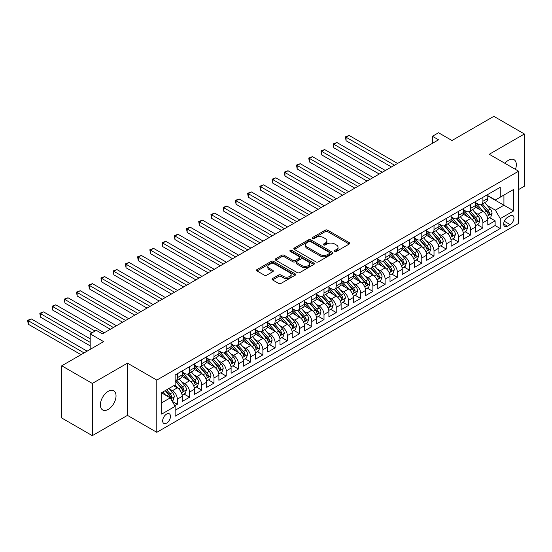 <?xml version="1.0" encoding="UTF-8"?>
<svg xmlns="http://www.w3.org/2000/svg" width="552" height="552" viewBox="0 0 552 552"><rect width="100%" height="100%" fill="white"/><g stroke="black" fill="none" stroke-linecap="round" stroke-linejoin="round"><path stroke-width="0.83" d="M334.795 251.395A1.187 0.683 0 0 0 336.478 251.395L349.223 244.032A1.697 0.98 0 0 0 349.72 243.342A1.697 0.98 0 0 0 349.223 242.645L327.626 230.177A1.697 0.98 0 0 0 325.225 230.177L312.48 237.539A1.187 0.683 0 0 0 312.135 238.022A1.187 0.683 0 0 0 312.48 238.505A1.187 0.683 0 0 0 314.157 238.505L315.813 237.553A5.43 3.133 0 0 1 323.486 237.553L325.287 238.595A5.43 3.133 0 0 1 326.881 240.81A5.43 3.133 0 0 1 325.287 243.025L323.638 243.977A1.187 0.683 0 0 0 323.293 244.467A1.187 0.683 0 0 0 323.638 244.95A1.187 0.683 0 0 0 325.321 244.95L326.97 243.998A5.43 3.133 0 0 1 334.643 243.998L336.444 245.04A5.43 3.133 0 0 1 338.038 247.255A5.43 3.133 0 0 1 336.444 249.469L334.795 250.422A1.187 0.683 0 0 0 334.45 250.905A1.187 0.683 0 0 0 334.795 251.395L334.795 250.422M108.213 409.411A11.061 6.389 120 0 0 115.437 399.662A11.061 6.389 120 0 0 113.74 390.795A11.061 6.389 120 0 0 108.213 391.34A11.061 6.389 120 0 0 100.981 401.09A11.061 6.389 120 0 0 102.679 409.957A11.061 6.389 120 0 0 108.213 409.411M515.458 169.395A11.061 6.389 120 0 0 514.043 159.687A11.061 6.389 120 0 0 508.509 160.232A11.061 6.389 120 0 0 504.921 163.309M166.573 423.136A5.534 3.195 120 0 0 170.189 418.264A5.534 3.195 120 0 0 169.34 413.827A5.534 3.195 120 0 0 166.573 414.103A5.534 3.195 120 0 0 162.964 418.975A5.534 3.195 120 0 0 163.806 423.412A5.534 3.195 120 0 0 166.573 423.136M272.557 278.525A1.697 0.98 0 0 0 272.06 279.222A1.697 0.98 0 0 0 272.557 279.912L278.615 283.411A1.697 0.98 0 0 0 281.016 283.411L295.175 275.234A1.697 0.98 0 0 0 295.672 274.544A1.697 0.98 0 0 0 295.175 273.854L273.578 261.386A1.697 0.98 0 0 0 271.177 261.386L257.018 269.555A1.697 0.98 0 0 0 256.521 270.252A1.697 0.98 0 0 0 257.018 270.942L264.339 275.165A1.697 0.98 0 0 0 266.74 275.165L272.798 271.667A1.697 0.98 0 0 0 273.295 270.977A1.697 0.98 0 0 0 272.798 270.287L269.169 268.189A4.54 2.622 0 0 1 267.837 266.333A4.54 2.622 0 0 1 270.639 263.918A4.54 2.622 0 0 1 275.586 264.484L289.807 272.695A4.54 2.622 0 0 1 291.132 274.544A4.54 2.622 0 0 1 288.33 276.966A4.54 2.622 0 0 1 283.383 276.4L281.016 275.027A1.697 0.98 0 0 0 278.615 275.027L272.557 278.525L272.557 279.912M518.597 189.557L524.4 186.203L524.4 133.984L493.84 116.341L451.978 140.512L438.536 132.749L432.423 136.275L438.536 139.801L102.403 333.863L96.29 330.337L90.183 333.863L90.183 349.388M92.322 383.44L92.322 435.659L127.464 415.373L127.464 363.154L92.322 383.44L61.762 365.797L103.624 341.626L90.183 333.863M127.464 363.154L156.796 380.087L518.597 171.203L518.597 223.429L156.796 432.313L156.796 380.087M524.4 133.984L489.258 154.27L518.597 171.203M315.93 261.869A1.697 0.98 0 0 0 318.332 261.869L332.483 253.692A1.697 0.98 0 0 0 332.98 253.002A1.697 0.98 0 0 0 332.483 252.312L310.893 239.844A1.697 0.98 0 0 0 308.492 239.844L294.333 248.014A1.697 0.98 0 0 0 293.837 248.71A1.697 0.98 0 0 0 294.333 249.4L315.93 261.869M290.669 251.65A1.187 0.683 0 0 1 291.877 251.815L291.877 250.408L313.833 263.083A1.697 0.98 0 0 1 314.329 263.773A1.697 0.98 0 0 1 313.833 264.463L299.674 272.64A1.697 0.98 0 0 1 297.273 272.64L275.676 260.171L275.676 258.784A1.697 0.98 0 0 0 275.179 259.481A1.697 0.98 0 0 0 275.676 260.171M275.676 258.784L281.734 255.286A1.697 0.98 0 0 1 284.135 255.286L292.891 260.344A1.697 0.98 0 0 0 295.292 260.344L299.315 258.025A1.697 0.98 0 0 0 299.812 257.329A1.697 0.98 0 0 0 299.315 256.639L290.193 251.374A1.187 0.683 0 0 1 289.848 250.891A1.187 0.683 0 0 1 290.58 250.256A1.187 0.683 0 0 1 291.877 250.408M92.322 435.659L61.762 418.016L61.762 365.797M174.798 405.754L177.33 404.292L172.258 401.366M169.374 388.905L172.445 390.671A6.914 3.995 60 0 1 177.33 399.144L182.222 396.322L182.222 401.47L189.557 397.24L183.995 394.024M181.594 381.846L184.665 383.619A6.914 3.995 60 0 1 189.557 392.086L194.442 389.263L194.442 394.411L201.777 390.181L196.215 386.966M193.821 374.787L196.885 376.561A6.914 3.995 60 0 1 201.777 385.027L206.669 382.205L206.669 387.359L213.997 383.122L208.435 379.914M206.041 367.729L209.111 369.502A6.914 3.995 60 0 1 213.997 377.968L218.889 375.146L218.889 380.3L226.223 376.064L220.662 372.855M218.261 360.677L221.331 362.443A6.914 3.995 60 0 1 226.223 370.916L231.109 368.094L231.109 373.242L238.443 369.012L232.882 365.797M230.488 353.618L233.558 355.391A6.914 3.995 60 0 1 238.443 363.858L243.335 361.036L243.335 366.19L250.67 361.953L245.109 358.745M242.707 346.559L245.778 348.333A6.914 3.995 60 0 1 250.67 356.799L255.555 353.977L255.555 359.131L262.89 354.895L257.329 351.686M254.934 339.501L258.005 341.274A6.914 3.995 60 0 1 262.89 349.747L267.782 346.918L267.782 352.072L275.117 347.836L269.555 344.627M267.154 332.449L270.225 334.222A6.914 3.995 60 0 1 275.117 342.688L280.002 339.866L280.002 345.014L287.337 340.784L281.775 337.569M279.381 325.39L282.445 327.163A6.914 3.995 60 0 1 287.337 335.63L292.229 332.808L292.229 337.962L299.557 333.725L293.995 330.517M291.601 318.332L294.671 320.105A6.914 3.995 60 0 1 299.557 328.571L304.449 325.749L304.449 330.903L311.783 326.667L306.222 323.458M303.828 311.28L306.891 313.046A6.914 3.995 60 0 1 311.783 321.519L316.669 318.697L316.669 323.845L324.003 319.608L318.442 316.399M316.048 304.221L319.118 305.994A6.914 3.995 60 0 1 324.003 314.461L328.895 311.638L328.895 316.786L336.23 312.556L330.669 309.341M328.267 297.162L331.338 298.936A6.914 3.995 60 0 1 336.23 307.402L341.115 304.58L341.115 309.734L348.45 305.498L342.889 302.289M340.494 290.104L343.565 291.877A6.914 3.995 60 0 1 348.45 300.343L353.342 297.521L353.342 302.675L360.677 298.439L355.115 295.23M352.714 283.052L355.785 284.818A6.914 3.995 60 0 1 360.677 293.291L365.562 290.469L365.562 295.617L372.897 291.387L367.335 288.172M364.941 275.993L368.005 277.766A6.914 3.995 60 0 1 372.897 286.233L377.789 283.411L377.789 288.558L385.117 284.328L379.555 281.12M377.161 268.934L380.231 270.708A6.914 3.995 60 0 1 385.117 279.174L390.009 276.352L390.009 281.506L397.343 277.27L391.782 274.061M389.388 261.876L392.451 263.649A6.914 3.995 60 0 1 397.343 272.122L402.236 269.293L402.236 274.447L409.563 270.211L404.002 267.002M401.608 254.824L404.678 256.597A6.914 3.995 60 0 1 409.563 265.063L414.455 262.241L414.455 267.389L421.79 263.159L416.229 259.944M413.827 247.765L416.898 249.538A6.914 3.995 60 0 1 421.79 258.005L426.675 255.183L426.675 260.337L434.01 256.1L428.449 252.892M426.054 240.707L429.125 242.48A6.914 3.995 60 0 1 434.01 250.946L438.902 248.124L438.902 253.278L446.237 249.042L440.675 245.833M438.274 233.655L441.345 235.421A6.914 3.995 60 0 1 446.237 243.894L451.122 241.072L451.122 246.22L458.457 241.983L452.895 238.774M450.501 226.596L453.571 228.369A6.914 3.995 60 0 1 458.457 236.836L463.349 234.013L463.349 239.161L470.683 234.931L465.122 231.716M462.721 219.537L465.791 221.311A6.914 3.995 60 0 1 470.683 229.777L475.569 226.955L475.569 232.109L482.903 227.872L482.903 222.718A6.914 3.995 -120 0 0 478.011 214.252L474.948 212.479M477.342 224.664L482.903 227.872M182.222 396.322A6.914 3.995 -120 0 0 177.33 387.849L173.666 385.731M194.442 389.263A6.914 3.995 -120 0 0 189.557 380.797L181.994 376.429M206.669 382.205A6.914 3.995 -120 0 0 201.777 373.738L194.214 369.371M218.889 375.146A6.914 3.995 -120 0 0 213.997 366.68L206.441 362.319M231.109 368.094A6.914 3.995 -120 0 0 226.223 359.621L218.661 355.26M243.335 361.036A6.914 3.995 -120 0 0 238.443 352.569L230.888 348.202M255.555 353.977A6.914 3.995 -120 0 0 250.67 345.511L243.108 341.143M267.782 346.918A6.914 3.995 -120 0 0 262.89 338.452L255.334 334.091M280.002 339.866A6.914 3.995 -120 0 0 275.117 331.393L267.554 327.032M292.229 332.808A6.914 3.995 -120 0 0 287.337 324.341L279.774 319.974M304.449 325.749A6.914 3.995 -120 0 0 299.557 317.283L292.001 312.915M316.669 318.697A6.914 3.995 -120 0 0 311.783 310.224L304.221 305.863M328.895 311.638A6.914 3.995 -120 0 0 324.003 303.172L316.448 298.804M341.115 304.58A6.914 3.995 -120 0 0 336.23 296.113L328.668 291.746M353.342 297.521A6.914 3.995 -120 0 0 348.45 289.055L340.894 284.694M365.562 290.469A6.914 3.995 -120 0 0 360.677 281.996L353.114 277.635M377.789 283.411A6.914 3.995 -120 0 0 372.897 274.944L365.341 270.577M390.009 276.352A6.914 3.995 -120 0 0 385.117 267.886L377.561 263.518M402.236 269.293A6.914 3.995 -120 0 0 397.343 260.827L389.781 256.466M414.455 262.241A6.914 3.995 -120 0 0 409.563 253.768L402.008 249.407M426.675 255.183A6.914 3.995 -120 0 0 421.79 246.716L414.228 242.349M438.902 248.124A6.914 3.995 -120 0 0 434.01 239.658L426.454 235.29M451.122 241.072A6.914 3.995 -120 0 0 446.237 232.599L438.674 228.238M463.349 234.013A6.914 3.995 -120 0 0 458.457 225.54L450.901 221.179M475.569 226.955A6.914 3.995 -120 0 0 470.683 218.488L463.121 214.121M510.158 215.873L507.474 217.426A5.361 3.091 120 0 0 503.969 222.152A5.361 3.091 120 0 0 504.79 226.444A5.361 3.091 120 0 0 507.474 226.182L510.158 224.629A5.361 3.091 120 0 0 513.664 219.903A5.361 3.091 120 0 0 512.842 215.611A5.361 3.091 120 0 0 510.158 215.873M161.688 402.808L170.244 397.875L175.129 406.341L175.129 416.222L500.257 228.507L500.257 218.626L495.372 210.16L487.168 205.427M175.129 406.341L161.688 414.103L161.688 392.651L175.129 384.889L175.129 375.008L500.257 187.294L500.257 197.174L513.705 189.412L513.705 210.864L500.257 218.626M182.222 372.041L184.665 373.456A6.914 3.995 60 0 0 188.122 373.801L193.014 370.972A6.914 3.995 -120 0 0 194.442 367.811L194.442 363.858M194.442 364.989L196.885 366.397A6.914 3.995 60 0 0 200.341 366.742L205.234 363.92A6.914 3.995 -120 0 0 206.669 360.753L206.669 356.799M206.669 357.931L209.111 359.338A6.914 3.995 60 0 0 212.568 359.683L217.453 356.861A6.914 3.995 -120 0 0 218.889 353.694L218.889 349.74M218.889 350.872L221.331 352.286A6.914 3.995 60 0 0 224.788 352.624L229.68 349.802A6.914 3.995 -120 0 0 231.109 346.635L231.109 342.688M231.109 343.813L233.558 345.228A6.914 3.995 60 0 0 237.015 345.573L241.9 342.744A6.914 3.995 -120 0 0 243.335 339.583L243.335 335.63M243.335 336.761L245.778 338.169A6.914 3.995 60 0 0 249.235 338.514L254.127 335.692A6.914 3.995 -120 0 0 255.555 332.525L255.555 328.571M255.555 329.703L258.005 331.117A6.914 3.995 60 0 0 261.462 331.455L266.347 328.633A6.914 3.995 -120 0 0 267.782 325.466L267.782 321.519M267.782 322.644L270.225 324.058A6.914 3.995 60 0 0 273.682 324.397L278.574 321.575A6.914 3.995 -120 0 0 280.002 318.414L280.002 314.461M280.002 315.585L282.445 317A6.914 3.995 60 0 0 285.901 317.345L290.794 314.523A6.914 3.995 -120 0 0 292.229 311.356L292.229 307.402M292.229 308.533L294.671 309.941A6.914 3.995 60 0 0 298.128 310.286L303.013 307.464A6.914 3.995 -120 0 0 304.449 304.297L304.449 300.343M304.449 301.475L306.891 302.889A6.914 3.995 60 0 0 310.348 303.227L315.24 300.405A6.914 3.995 -120 0 0 316.669 297.238L316.669 293.291M316.669 294.416L319.118 295.831A6.914 3.995 60 0 0 322.575 296.169L327.46 293.347A6.914 3.995 -120 0 0 328.895 290.186L328.895 286.233M328.895 287.364L331.338 288.772A6.914 3.995 60 0 0 334.795 289.117L339.687 286.295A6.914 3.995 -120 0 0 341.115 283.128L341.115 279.174M341.115 280.306L343.565 281.713A6.914 3.995 60 0 0 347.022 282.058L351.907 279.236A6.914 3.995 -120 0 0 353.342 276.069L353.342 272.115M353.342 273.247L355.785 274.661A6.914 3.995 60 0 0 359.242 275L364.134 272.177A6.914 3.995 -120 0 0 365.562 269.01L365.562 265.063M365.562 266.188L368.005 267.603A6.914 3.995 60 0 0 371.468 267.948L376.354 265.119A6.914 3.995 -120 0 0 377.789 261.958L377.789 258.005M377.789 259.136L380.231 260.544A6.914 3.995 60 0 0 383.688 260.889L388.58 258.067A6.914 3.995 -120 0 0 390.009 254.9L390.009 250.946M390.009 252.078L392.451 253.485A6.914 3.995 60 0 0 395.908 253.83L400.8 251.008A6.914 3.995 -120 0 0 402.236 247.841L402.236 243.894M402.236 245.019L404.678 246.433A6.914 3.995 60 0 0 408.135 246.772L413.02 243.95A6.914 3.995 -120 0 0 414.455 240.789L414.455 236.836M414.455 237.96L416.898 239.375A6.914 3.995 60 0 0 420.355 239.72L425.247 236.898A6.914 3.995 -120 0 0 426.675 233.731L426.675 229.777M426.675 230.908L429.125 232.316A6.914 3.995 60 0 0 432.582 232.661L437.467 229.839A6.914 3.995 -120 0 0 438.902 226.672L438.902 222.718M438.902 223.85L441.345 225.264A6.914 3.995 60 0 0 444.802 225.602L449.694 222.78A6.914 3.995 -120 0 0 451.122 219.613L451.122 215.666M451.122 216.791L453.571 218.206A6.914 3.995 60 0 0 457.028 218.544L461.914 215.722A6.914 3.995 -120 0 0 463.349 212.561L463.349 208.608M463.349 209.739L465.791 211.147A6.914 3.995 60 0 0 469.248 211.492L474.14 208.67A6.914 3.995 -120 0 0 475.569 205.503L475.569 201.549M175.129 410.295L495.123 225.547L495.123 220.814L487.796 225.05L487.796 219.896A6.914 3.995 -120 0 0 482.903 211.43L475.341 207.069M475.569 202.681L478.011 204.088A6.914 3.995 -120 0 0 481.468 204.433A6.914 3.995 -120 0 0 482.903 201.266L482.903 197.319M481.468 204.433L486.36 201.611A6.914 3.995 -120 0 0 487.796 198.444L487.796 194.49M177.33 373.738L177.33 377.692A6.914 3.995 60 0 1 175.902 380.852A6.914 3.995 60 0 1 175.129 381.135M175.902 380.852L180.787 378.03A6.914 3.995 -120 0 0 182.222 374.863L182.222 370.916M189.557 366.68L189.557 370.633A6.914 3.995 60 0 1 188.122 373.801M201.777 359.621L201.777 363.575A6.914 3.995 60 0 1 200.341 366.742M213.997 352.569L213.997 356.516A6.914 3.995 60 0 1 212.568 359.683M226.223 345.511L226.223 349.464A6.914 3.995 60 0 1 224.788 352.624M238.443 338.452L238.443 342.406A6.914 3.995 60 0 1 237.015 345.573M250.67 331.393L250.67 335.347A6.914 3.995 60 0 1 249.235 338.514M262.89 324.341L262.89 328.288A6.914 3.995 60 0 1 261.462 331.455M275.117 317.283L275.117 321.236A6.914 3.995 60 0 1 273.682 324.397M287.337 310.224L287.337 314.178A6.914 3.995 60 0 1 285.901 317.345M299.557 303.165L299.557 307.119A6.914 3.995 60 0 1 298.128 310.286M311.783 296.113L311.783 300.06A6.914 3.995 60 0 1 310.348 303.227M324.003 289.055L324.003 293.008A6.914 3.995 60 0 1 322.575 296.169M336.23 281.996L336.23 285.95A6.914 3.995 60 0 1 334.795 289.117M348.45 274.944L348.45 278.891A6.914 3.995 60 0 1 347.022 282.058M360.677 267.886L360.677 271.839A6.914 3.995 60 0 1 359.242 275M372.897 260.827L372.897 264.781A6.914 3.995 60 0 1 371.468 267.948M385.117 253.768L385.117 257.722A6.914 3.995 60 0 1 383.688 260.889M397.343 246.716L397.343 250.663A6.914 3.995 60 0 1 395.908 253.83M409.563 239.658L409.563 243.611A6.914 3.995 60 0 1 408.135 246.772M421.79 232.599L421.79 236.553A6.914 3.995 60 0 1 420.355 239.72M434.01 225.54L434.01 229.494A6.914 3.995 60 0 1 432.582 232.661M446.237 218.488L446.237 222.435A6.914 3.995 60 0 1 444.802 225.602M458.457 211.43L458.457 215.383A6.914 3.995 60 0 1 457.028 218.544M470.683 204.371L470.683 208.325A6.914 3.995 60 0 1 469.248 211.492M470.683 229.777L470.683 234.931M458.457 236.836L458.457 241.983M446.237 243.894L446.237 249.042M434.01 250.946L434.01 256.1M421.79 258.005L421.79 263.159M409.563 265.063L409.563 270.211M397.343 272.122L397.343 277.27M385.117 279.174L385.117 284.328M372.897 286.233L372.897 291.387M360.677 293.291L360.677 298.439M348.45 300.343L348.45 305.498M336.23 307.402L336.23 312.556M324.003 314.461L324.003 319.608M311.783 321.519L311.783 326.667M299.557 328.571L299.557 333.725M287.337 335.63L287.337 340.784M275.117 342.688L275.117 347.836M262.89 349.747L262.89 354.895M250.67 356.799L250.67 361.953M238.443 363.858L238.443 369.012M226.223 370.916L226.223 376.064M213.997 377.968L213.997 383.122M201.777 385.027L201.777 390.181M189.557 392.086L189.557 397.24M177.33 399.144L177.33 404.292M170.244 397.875L161.688 392.934M495.372 210.16L503.928 205.22L503.928 195.056L513.705 189.412M487.796 195.905L513.705 210.864M487.796 195.622L495.372 199.996L500.257 197.174M127.464 415.373L156.796 432.313M432.423 136.275L432.423 143.334M489.562 217.605L495.123 220.814M495.123 225.547L500.257 228.507M335.271 251.56L336.444 250.884A5.43 3.133 0 0 0 338.038 248.662L338.038 247.255M326.881 240.81L326.881 242.224A5.43 3.133 0 0 1 325.287 244.439L324.114 245.116M349.202 244.046L327.626 231.592A1.697 0.98 0 0 0 325.225 231.592L312.956 238.678M332.463 253.706L310.893 241.252A1.697 0.98 0 0 0 308.492 241.252L294.354 249.414M329.489 253.485A1.187 0.683 0 0 0 329.834 253.002A1.187 0.683 0 0 0 329.489 252.519L310.528 241.576A1.187 0.683 0 0 0 308.851 241.576L307.112 242.576A5.43 3.133 0 0 0 305.518 244.791A5.43 3.133 0 0 0 307.112 247.013L320.07 254.493A5.43 3.133 0 0 0 327.75 254.493L329.489 253.485L329.489 254.9A1.187 0.683 0 0 0 329.834 254.417L329.834 253.002M305.518 244.791L305.518 246.206A5.43 3.133 0 0 0 307.112 248.421L307.112 247.013M329.489 254.9L327.75 255.9A5.43 3.133 0 0 1 320.07 255.9L307.112 248.421M275.703 260.185L281.734 256.701L281.734 255.286M299.812 257.329L299.812 258.743A1.697 0.98 0 0 1 299.315 259.433L295.292 261.758A1.697 0.98 0 0 1 292.891 261.758L284.135 256.701A1.697 0.98 0 0 0 281.734 256.701M291.877 251.815L313.805 264.477M301.985 265.595A4.54 2.622 0 0 0 306.926 266.161A4.54 2.622 0 0 0 309.727 263.739A4.54 2.622 0 0 0 308.402 261.883L303.393 258.991A1.697 0.98 0 0 0 300.992 258.991L296.976 261.317A1.697 0.98 0 0 0 296.479 262.007A1.697 0.98 0 0 0 296.976 262.697L301.985 265.595L301.985 267.002A4.54 2.622 0 0 0 306.926 267.568A4.54 2.622 0 0 0 309.727 265.153L309.727 263.739M296.479 262.007L296.479 263.421A1.697 0.98 0 0 0 296.976 264.111L296.976 262.697M301.985 267.002L296.976 264.111M291.132 274.544L291.132 275.959A4.54 2.622 0 0 1 288.33 278.374A4.54 2.622 0 0 1 283.383 277.808L281.016 276.442A1.697 0.98 0 0 0 278.615 276.442L272.578 279.926M267.837 266.333L267.837 267.748A4.54 2.622 0 0 0 269.169 269.604L269.169 268.189M272.778 271.681L269.169 269.604M295.154 275.248L273.578 262.793A1.697 0.98 0 0 0 271.177 262.793L257.046 270.956M487.692 218.689L490.845 216.867L492.067 213.334A4.582 2.643 -120 0 0 490.286 209.035L484.704 202.57M483.58 211.878L476.962 204.205A13.22 7.631 -120 0 0 475.569 202.756M479.95 209.725L476.245 205.434A10.978 6.334 -120 0 0 475.569 204.695M397.585 163.44L349.126 135.461L346.07 137.227L346.07 140.753L391.478 166.973M480.847 204.682L486.498 211.223A4.582 2.643 60 0 1 488.134 214.376C488.817 215.301 489.307 215.018 489.596 213.527A4.582 2.643 -120 0 0 487.961 210.374L482.379 203.909M481.178 204.578L487.25 211.602A2.332 1.345 60 0 1 487.837 212.513L489.596 213.527M488.134 214.376L488.465 214.921M346.07 140.753L345.393 136.841L394.528 165.207M345.393 136.841L349.126 135.461M475.465 225.747L478.625 223.919L479.847 220.393A4.582 2.643 -120 0 0 478.066 216.094L472.477 209.622M471.36 218.937L464.736 211.264A13.22 7.631 -120 0 0 463.349 209.815M467.73 216.784L464.025 212.492A10.978 6.334 -120 0 0 463.349 211.754M385.365 170.499L336.899 142.519L333.843 144.286L333.843 147.812L379.252 174.032M468.627 211.74L474.272 218.281A4.582 2.643 60 0 1 475.907 221.435C476.597 222.352 477.087 222.07 477.376 220.586A4.582 2.643 -120 0 0 475.741 217.433L470.159 210.967M468.958 211.63L475.031 218.661A2.332 1.345 60 0 1 475.617 219.572L477.376 220.586M475.907 221.435L476.238 221.98M333.843 147.812L333.173 143.899L382.308 172.265M333.173 143.899L336.899 142.519M463.245 232.799L466.406 230.977L467.627 227.452A4.582 2.643 -120 0 0 465.84 223.146L460.258 216.681M459.14 225.989L452.516 218.323A13.22 7.631 -120 0 0 451.122 216.867M455.503 223.836L451.798 219.551A10.978 6.334 -120 0 0 451.122 218.813M373.138 177.558L324.679 149.578L321.623 151.345L321.623 154.87L367.032 181.084M456.401 218.792L462.052 225.333A4.582 2.643 60 0 1 463.687 228.493C464.37 229.411 464.86 229.128 465.15 227.645A4.582 2.643 -120 0 0 463.521 224.492L457.932 218.026M456.732 218.689L462.804 225.713A2.332 1.345 60 0 1 463.39 226.63L465.15 227.645M463.687 228.493L464.018 229.032M321.623 154.87L320.947 150.951L370.088 179.324M320.947 150.951L324.679 149.578M451.018 239.858L454.179 238.036L455.4 234.503A4.582 2.643 -120 0 0 453.62 230.205L448.031 223.739M446.913 233.047L440.289 225.382A13.22 7.631 -120 0 0 438.902 223.926M443.284 230.895L439.578 226.61A10.978 6.334 -120 0 0 438.902 225.871M360.918 184.616L312.453 156.637L309.396 158.396L309.396 161.929L354.805 188.142M444.181 225.851L449.832 232.392A4.582 2.643 60 0 1 451.46 235.545C452.15 236.47 452.64 236.187 452.93 234.703A4.582 2.643 -120 0 0 451.294 231.543L445.712 225.078M444.512 225.747L450.584 232.772A2.332 1.345 60 0 1 451.17 233.682L452.93 234.703M451.46 235.545L451.791 236.09M309.396 161.929L308.727 158.01L357.862 186.376M308.727 158.01L312.453 156.637M438.799 246.916L441.959 245.088L443.18 241.562A4.582 2.643 -120 0 0 441.393 237.263L435.811 230.798M434.693 240.106L428.069 232.433A13.22 7.631 -120 0 0 426.675 230.984M431.057 237.953L427.351 233.662A10.978 6.334 -120 0 0 426.675 232.923M348.698 191.668L300.233 163.689L297.176 165.455L297.176 168.981L342.585 195.201M431.954 232.909L437.605 239.451A4.582 2.643 60 0 1 439.24 242.604C439.93 243.529 440.413 243.246 440.703 241.755A4.582 2.643 -120 0 0 439.075 238.602L433.486 232.137M432.292 232.799L438.357 239.83A2.332 1.345 60 0 1 438.943 240.741L440.703 241.755M439.24 242.604L439.571 243.149M297.176 168.981L296.507 165.069L345.642 193.435M296.507 165.069L300.233 163.689M426.572 253.968L429.732 252.147L430.953 248.621A4.582 2.643 -120 0 0 429.173 244.315L423.584 237.85M422.466 247.158L415.842 239.492A13.22 7.631 -120 0 0 414.455 238.036M418.837 245.012L415.132 240.72A10.978 6.334 -120 0 0 414.455 239.982M336.472 198.727L288.006 170.747L284.956 172.514L284.956 176.04L330.358 202.253M419.734 239.968L425.385 246.502A4.582 2.643 60 0 1 427.013 249.663C427.703 250.58 428.193 250.297 428.483 248.814A4.582 2.643 -120 0 0 426.848 245.661L421.266 239.195M420.065 239.858L426.137 246.889A2.332 1.345 60 0 1 426.724 247.8L428.483 248.814M427.013 249.663L427.351 250.208M284.956 176.04L284.28 172.12L333.415 200.493M284.28 172.12L288.006 170.747M414.352 261.027L417.512 259.205L418.733 255.679A4.582 2.643 -120 0 0 416.946 251.374L411.364 244.909M410.246 254.217L403.622 246.551A13.22 7.631 -120 0 0 402.236 245.095M406.61 252.064L402.912 247.779A10.978 6.334 -120 0 0 402.236 247.041M324.252 205.786L275.786 177.806L272.729 179.566L272.729 183.098L318.138 209.311M407.514 247.02L413.158 253.561A4.582 2.643 60 0 1 414.793 256.721C415.483 257.639 415.973 257.356 416.256 255.873A4.582 2.643 -120 0 0 414.628 252.712L409.039 246.247M407.845 246.916L413.91 253.941A2.332 1.345 60 0 1 414.504 254.858L416.256 255.873M414.793 256.721L415.125 257.26M272.729 183.098L272.06 179.179L321.195 207.552M272.06 179.179L275.786 177.806M402.132 268.086L405.285 266.264L406.507 262.731A4.582 2.643 -120 0 0 404.726 258.433L399.144 251.967M398.02 261.275L391.402 253.609A13.22 7.631 -120 0 0 390.009 252.154M394.39 259.123L390.685 254.831A10.978 6.334 -120 0 0 390.009 254.099M312.025 212.844L263.566 184.858L260.51 186.624L260.51 190.157L305.918 216.37M395.287 254.079L400.938 260.62A4.582 2.643 60 0 1 402.567 263.773C403.257 264.698 403.747 264.415 404.036 262.931A4.582 2.643 -120 0 0 402.401 259.771L396.819 253.306M395.618 253.975L401.69 260.999A2.332 1.345 60 0 1 402.277 261.91L404.036 262.931M402.567 263.773L402.905 264.318M260.51 190.157L259.833 186.238L308.968 214.604M259.833 186.238L263.566 184.858M389.905 275.144L393.065 273.316L394.287 269.79A4.582 2.643 -120 0 0 392.5 265.491L386.917 259.026M385.8 268.334L379.176 260.661A13.22 7.631 -120 0 0 377.789 259.212M382.17 266.181L378.465 261.889A10.978 6.334 -120 0 0 377.789 261.151M299.805 219.896L251.339 191.917L248.283 193.683L248.283 197.209L293.692 223.429M383.067 261.137L388.712 267.679A4.582 2.643 60 0 1 390.347 270.832C391.037 271.757 391.527 271.474 391.816 269.983A4.582 2.643 -120 0 0 390.181 266.83L384.599 260.365M383.398 261.027L389.464 268.058A2.332 1.345 60 0 1 390.057 268.969L391.816 269.983M390.347 270.832L390.678 271.377M248.283 197.209L247.613 193.297L296.748 221.662M247.613 193.297L251.339 191.917M377.685 282.196L380.839 280.375L382.067 276.849A4.582 2.643 -120 0 0 380.28 272.543L374.698 266.078M373.58 275.386L366.956 267.72A13.22 7.631 -120 0 0 365.562 266.264M369.943 273.24L366.238 268.948A10.978 6.334 -120 0 0 365.562 268.21M287.578 226.955L239.119 198.975L236.063 200.742L236.063 204.268L281.472 230.481M370.841 268.196L376.492 274.73A4.582 2.643 60 0 1 378.127 277.891C378.81 278.808 379.3 278.525 379.59 277.042A4.582 2.643 -120 0 0 377.954 273.889L372.372 267.423M371.172 268.086L377.244 275.117A2.332 1.345 60 0 1 377.83 276.028L379.59 277.042M378.127 277.891L378.458 278.429M236.063 204.268L235.387 200.348L284.528 228.721M235.387 200.348L239.119 198.975M365.458 289.255L368.619 287.433L369.84 283.9A4.582 2.643 -120 0 0 368.06 279.602L362.471 273.137M361.353 282.445L354.729 274.779A13.22 7.631 -120 0 0 353.342 273.323M357.724 280.292L354.018 276.007A10.978 6.334 -120 0 0 353.342 275.269M275.358 234.013L226.893 206.034L223.836 207.793L223.836 211.326L269.245 237.539M358.621 275.248L364.265 281.789A4.582 2.643 60 0 1 365.9 284.942C366.59 285.867 367.08 285.584 367.37 284.101A4.582 2.643 -120 0 0 365.734 280.94L360.152 274.475M358.952 275.144L365.024 282.169A2.332 1.345 60 0 1 365.61 283.086L367.37 284.101M365.9 284.942L366.231 285.487M223.836 211.326L223.167 207.407L272.302 235.773M223.167 207.407L226.893 206.034M353.239 296.314L356.399 294.492L357.62 290.959A4.582 2.643 -120 0 0 355.833 286.66L350.251 280.195M349.133 289.503L342.509 281.837A13.22 7.631 -120 0 0 341.115 280.382M345.497 287.35L341.791 283.059A10.978 6.334 -120 0 0 341.115 282.327M263.132 241.065L214.673 213.086L211.616 214.852L211.616 218.378L257.025 244.598M346.394 282.307L352.045 288.848A4.582 2.643 60 0 1 353.68 292.001C354.363 292.926 354.853 292.643 355.143 291.152A4.582 2.643 -120 0 0 353.515 287.999L347.926 281.534M346.732 282.203L352.797 289.227A2.332 1.345 60 0 1 353.383 290.138L355.143 291.152M353.68 292.001L354.011 292.546M211.616 218.378L210.947 214.466L260.082 242.832M210.947 214.466L214.673 213.086M341.012 303.372L344.172 301.544L345.393 298.018A4.582 2.643 -120 0 0 343.613 293.719L338.024 287.247M336.906 296.562L330.282 288.889A13.22 7.631 -120 0 0 328.895 287.44M333.277 294.409L329.572 290.117A10.978 6.334 -120 0 0 328.895 289.379M250.912 248.124L202.446 220.144L199.396 221.911L199.396 225.437L244.798 251.657M334.174 289.365L339.825 295.906A4.582 2.643 60 0 1 341.453 299.06C342.143 299.977 342.633 299.702 342.923 298.211A4.582 2.643 -120 0 0 341.288 295.058L335.706 288.592M334.505 289.255L340.577 296.286A2.332 1.345 60 0 1 341.164 297.197L342.923 298.211M341.453 299.06L341.791 299.605M199.396 225.437L198.72 221.524L247.855 249.89M198.72 221.524L202.446 220.144M328.792 310.424L331.952 308.602L333.173 305.077A4.582 2.643 -120 0 0 331.386 300.771L325.804 294.306M324.686 303.614L318.062 295.948A13.22 7.631 -120 0 0 316.669 294.492M321.05 301.461L317.345 297.176A10.978 6.334 -120 0 0 316.669 296.438M238.692 255.183L190.226 227.203L187.169 228.97L187.169 232.495L232.578 258.709M321.947 296.424L327.598 302.958A4.582 2.643 60 0 1 329.233 306.118C329.923 307.036 330.406 306.753 330.696 305.27A4.582 2.643 -120 0 0 329.068 302.116L323.479 295.651M322.285 296.314L328.35 303.338A2.332 1.345 60 0 1 328.944 304.255L330.696 305.27M329.233 306.118L329.565 306.657M187.169 232.495L186.5 228.576L235.635 256.949M186.5 228.576L190.226 227.203M316.572 317.483L319.725 315.661L320.947 312.128A4.582 2.643 -120 0 0 319.166 307.83L313.577 301.364M312.46 310.672L305.836 303.007A13.22 7.631 -120 0 0 304.449 301.551M308.83 308.52L305.125 304.235A10.978 6.334 -120 0 0 304.449 303.496M226.465 262.241L178.006 234.262L174.95 236.021L174.95 239.554L220.351 265.767M309.727 303.476L315.378 310.017A4.582 2.643 60 0 1 317.007 313.17C317.697 314.095 318.187 313.812 318.476 312.328A4.582 2.643 -120 0 0 316.841 309.168L311.259 302.703M310.058 303.372L316.13 310.397A2.332 1.345 60 0 1 316.717 311.307L318.476 312.328M317.007 313.17L317.345 313.715M174.95 239.554L174.273 235.635L223.408 264.001M174.273 235.635L178.006 234.262M304.345 324.541L307.505 322.713L308.727 319.187A4.582 2.643 -120 0 0 306.94 314.888L301.357 308.423M300.24 317.731L293.616 310.058A13.22 7.631 -120 0 0 292.229 308.609M296.603 315.578L292.905 311.287A10.978 6.334 -120 0 0 292.229 310.548M214.245 269.293L165.779 241.314L162.723 243.08L162.723 246.606L208.132 272.826M297.507 310.534L303.151 317.076A4.582 2.643 60 0 1 304.787 320.229C305.477 321.154 305.967 320.871 306.257 319.38A4.582 2.643 -120 0 0 304.621 316.227L299.032 309.762M297.838 310.424L303.904 317.455A2.332 1.345 60 0 1 304.497 318.366L306.257 319.38M304.787 320.229L305.118 320.774M162.723 246.606L162.053 242.694L211.188 271.06M162.053 242.694L165.779 241.314M292.125 331.6L295.279 329.772L296.5 326.246A4.582 2.643 -120 0 0 294.72 321.94L289.138 315.475M288.013 324.783L281.396 317.117A13.22 7.631 -120 0 0 280.002 315.661M284.383 322.637L280.678 318.345A10.978 6.334 -120 0 0 280.002 317.607M202.018 276.352L153.559 248.372L150.503 250.139L150.503 253.665L195.912 279.878M285.28 317.593L290.932 324.134A4.582 2.643 60 0 1 292.567 327.288C293.25 328.205 293.74 327.922 294.03 326.439A4.582 2.643 -120 0 0 292.394 323.286L286.812 316.82M285.612 317.483L291.684 324.514A2.332 1.345 60 0 1 292.27 325.425L294.03 326.439M292.567 327.288L292.898 327.833M150.503 253.665L149.827 249.745L198.962 278.118M149.827 249.745L153.559 248.372M279.898 338.652L283.059 336.83L284.28 333.304A4.582 2.643 -120 0 0 282.5 328.999L276.911 322.534M275.793 331.842L269.169 324.176A13.22 7.631 -120 0 0 267.782 322.72M272.164 329.689L268.458 325.404A10.978 6.334 -120 0 0 267.782 324.666M189.798 283.411L141.333 255.431L138.276 257.191L138.276 260.723L183.685 286.936M273.061 324.645L278.705 331.186A4.582 2.643 60 0 1 280.34 334.346C281.03 335.264 281.52 334.981 281.81 333.498A4.582 2.643 -120 0 0 280.174 330.344L274.592 323.872M273.392 324.541L279.464 331.566A2.332 1.345 60 0 1 280.05 332.483L281.81 333.498M280.34 334.346L280.671 334.885M138.276 260.723L137.607 256.804L186.742 285.177M137.607 256.804L141.333 255.431M267.679 345.711L270.839 343.889L272.06 340.356A4.582 2.643 -120 0 0 270.273 336.058L264.691 329.592M263.573 338.9L256.949 331.234A13.22 7.631 -120 0 0 255.555 329.779M259.937 336.748L256.231 332.456A10.978 6.334 -120 0 0 255.555 331.724M177.572 290.469L129.113 262.483L126.056 264.249L126.056 267.782L171.465 293.995M260.834 331.704L266.485 338.245A4.582 2.643 60 0 1 268.12 341.398C268.803 342.323 269.293 342.04 269.583 340.556A4.582 2.643 -120 0 0 267.955 337.396L262.366 330.931M261.165 331.6L267.237 338.624A2.332 1.345 60 0 1 267.823 339.535L269.583 340.556M268.12 341.398L268.451 341.943M126.056 267.782L125.38 263.863L174.522 292.229M125.38 263.863L129.113 262.483M255.452 352.769L258.612 350.941L259.833 347.415A4.582 2.643 -120 0 0 258.053 343.116L252.464 336.651M251.346 345.959L244.722 338.286A13.22 7.631 -120 0 0 243.335 336.837M247.717 343.806L244.012 339.514A10.978 6.334 -120 0 0 243.335 338.776M165.352 297.521L116.886 269.542L113.829 271.308L113.829 274.834L159.238 301.054M248.614 338.762L254.265 345.304A4.582 2.643 60 0 1 255.893 348.457C256.583 349.382 257.073 349.099 257.363 347.608A4.582 2.643 -120 0 0 255.728 344.455L250.146 337.99M248.945 338.652L255.017 345.683A2.332 1.345 60 0 1 255.604 346.594L257.363 347.608M255.893 348.457L256.231 349.002M113.829 274.834L113.16 270.922L162.295 299.287M113.16 270.922L116.886 269.542M243.232 359.821L246.392 358L247.613 354.474A4.582 2.643 -120 0 0 245.826 350.168L240.244 343.703M239.126 353.011L232.502 345.345A13.22 7.631 -120 0 0 231.109 343.889M235.49 350.865L231.785 346.573A10.978 6.334 -120 0 0 231.109 345.835M153.132 304.58L104.666 276.6L101.609 278.367L101.609 281.893L147.018 308.106M236.387 345.821L242.038 352.355A4.582 2.643 60 0 1 243.673 355.516C244.363 356.433 244.846 356.15 245.136 354.667A4.582 2.643 -120 0 0 243.508 351.514L237.919 345.048M236.725 345.711L242.79 352.742A2.332 1.345 60 0 1 243.377 353.653L245.136 354.667M243.673 355.516L244.005 356.054M101.609 281.893L100.94 277.973L150.075 306.346M100.94 277.973L104.666 276.6M231.012 366.88L234.165 365.058L235.387 361.526A4.582 2.643 -120 0 0 233.606 357.227L228.017 350.762M226.9 360.07L220.276 352.404A13.22 7.631 -120 0 0 218.889 350.948M223.27 357.917L219.565 353.632A10.978 6.334 -120 0 0 218.889 352.894M140.905 311.638L92.439 283.659L89.389 285.418L89.389 288.951L134.791 315.164M224.167 352.873L229.818 359.414A4.582 2.643 60 0 1 231.447 362.567C232.137 363.492 232.627 363.209 232.916 361.726A4.582 2.643 -120 0 0 231.281 358.565L225.699 352.1M224.498 352.769L230.57 359.794A2.332 1.345 60 0 1 231.157 360.711L232.916 361.726M231.447 362.567L231.785 363.112M89.389 288.951L88.713 285.032L137.848 313.398M88.713 285.032L92.439 283.659M218.785 373.939L221.945 372.117L223.167 368.584A4.582 2.643 -120 0 0 221.38 364.286L215.797 357.82M214.68 367.128L208.056 359.462A13.22 7.631 -120 0 0 206.669 358.006M211.043 364.976L207.345 360.684A10.978 6.334 -120 0 0 206.669 359.952M128.685 318.69L80.219 290.711L77.163 292.477L77.163 296.003L122.572 322.223M211.947 359.932L217.591 366.473A4.582 2.643 60 0 1 219.227 369.626C219.917 370.551 220.407 370.268 220.69 368.777A4.582 2.643 -120 0 0 219.061 365.624L213.472 359.159M212.278 359.828L218.344 366.852A2.332 1.345 60 0 1 218.937 367.763L220.69 368.777M219.227 369.626L219.558 370.171M77.163 296.003L76.493 292.091L125.628 320.457M76.493 292.091L80.219 290.711M206.565 380.997L209.719 379.169L210.94 375.643A4.582 2.643 -120 0 0 209.16 371.344L203.578 364.872M202.453 374.187L195.836 366.514A13.22 7.631 -120 0 0 194.442 365.065M198.823 372.034L195.118 367.742A10.978 6.334 -120 0 0 194.442 367.004M116.458 325.749L67.999 297.769L64.943 299.536L64.943 303.062L110.352 329.282M199.72 366.99L205.372 373.531A4.582 2.643 60 0 1 207 376.685C207.69 377.602 208.18 377.327 208.47 375.836A4.582 2.643 -120 0 0 206.834 372.683L201.252 366.217M200.052 366.88L206.124 373.911A2.332 1.345 60 0 1 206.71 374.822L208.47 375.836M207 376.685L207.338 377.23M64.943 303.062L64.267 299.149L113.401 327.515M64.267 299.149L67.999 297.769M194.338 388.049L197.499 386.227L198.72 382.702A4.582 2.643 -120 0 0 196.94 378.396L191.351 371.931M190.233 381.239L183.609 373.573A13.22 7.631 -120 0 0 182.222 372.117M186.604 379.086L182.898 374.801A10.978 6.334 -120 0 0 182.222 374.063M104.238 332.808L55.773 304.828L52.716 306.595L52.716 310.12L92.011 332.808M187.501 374.049L193.145 380.583A4.582 2.643 60 0 1 194.78 383.743C195.47 384.661 195.96 384.378 196.25 382.895A4.582 2.643 -120 0 0 194.614 379.741L189.032 373.276M187.832 373.939L193.904 380.963A2.332 1.345 60 0 1 194.49 381.88L196.25 382.895M194.78 383.743L195.111 384.282M52.716 310.12L52.047 306.201L95.068 331.041M52.047 306.201L55.773 304.828M182.119 395.108L185.279 393.286L186.5 389.753A4.582 2.643 -120 0 0 184.713 385.455L179.131 378.989M178.013 388.297L175.087 384.91M174.377 386.145L173.901 385.593M90.183 338.804L43.553 311.887L40.496 313.646L40.496 317.179L90.183 345.862M175.274 381.101L180.925 387.642A4.582 2.643 60 0 1 182.56 390.795C183.243 391.72 183.733 391.437 184.023 389.953A4.582 2.643 -120 0 0 182.388 386.793L176.806 380.328M175.605 380.997L181.677 388.022A2.332 1.345 60 0 1 182.263 388.939L184.023 389.953M182.56 390.795L182.891 391.34M40.496 317.179L39.82 313.26L90.183 342.337M39.82 313.26L43.553 311.887M172.017 400.938L173.052 400.345L174.273 396.812A4.582 2.643 -120 0 0 172.493 392.513L168.974 388.442M165.69 395.246L162.861 391.968M162.157 393.203L161.688 392.658M87.126 351.155L31.326 318.939L28.269 320.705L28.269 324.231L81.013 354.681M165.186 390.63L168.698 394.701A4.582 2.643 60 0 1 170.333 397.854C171.023 398.779 171.513 398.496 171.803 397.005A4.582 2.643 -120 0 0 170.168 393.852L166.649 389.781M165.469 390.464L169.457 395.08A2.332 1.345 60 0 1 170.044 395.991L171.803 397.005M170.333 397.854L170.665 398.399M28.269 324.231L27.6 320.319L84.07 352.921M27.6 320.319L31.326 318.939M172.445 390.671L177.33 387.849M184.665 383.619L189.557 380.797M196.885 376.561L201.777 373.738M209.111 369.502L213.997 366.68M221.331 362.443L226.223 359.621M233.558 355.391L238.443 352.569M245.778 348.333L250.67 345.511M258.005 341.274L262.89 338.452M270.225 334.222L275.117 331.393M282.445 327.163L287.337 324.341M294.671 320.105L299.557 317.283M306.891 313.046L311.783 310.224M319.118 305.994L324.003 303.172M331.338 298.936L336.23 296.113M343.565 291.877L348.45 289.055M355.785 284.818L360.677 281.996M368.005 277.766L372.897 274.944M380.231 270.708L385.117 267.886M392.451 263.649L397.343 260.827M404.678 256.597L409.563 253.768M416.898 249.538L421.79 246.716M429.125 242.48L434.01 239.658M441.345 235.421L446.237 232.599M453.571 228.369L458.457 225.54M465.791 221.311L470.683 218.488M478.011 214.252L482.903 211.43M482.903 201.266L487.796 198.444M177.33 377.692L182.222 374.863M189.557 370.633L194.442 367.811M201.777 363.575L206.669 360.753M213.997 356.516L218.889 353.694M226.223 349.464L231.109 346.635M238.443 342.406L243.335 339.583M250.67 335.347L255.555 332.525M262.89 328.288L267.782 325.466M275.117 321.236L280.002 318.414M287.337 314.178L292.229 311.356M299.557 307.119L304.449 304.297M311.783 300.06L316.669 297.238M324.003 293.008L328.895 290.186M336.23 285.95L341.115 283.128M348.45 278.891L353.342 276.069M360.677 271.839L365.562 269.01M372.897 264.781L377.789 261.958M385.117 257.722L390.009 254.9M397.343 250.663L402.236 247.841M409.563 243.611L414.455 240.789M421.79 236.553L426.675 233.731M434.01 229.494L438.902 226.672M446.237 222.435L451.122 219.613M458.457 215.383L463.349 212.561M470.683 208.325L475.569 205.503M482.903 222.718L487.796 219.896M504.3 221.242L510.158 224.629M503.679 223.995L507.474 226.182M336.444 250.884L336.444 249.469M323.638 244.95L323.638 243.977M325.287 244.439L325.287 243.025M312.48 238.505L312.48 237.539M325.225 231.592L325.225 230.177M327.626 231.592L327.626 230.177M349.223 244.032L349.223 242.645M294.333 249.4L294.333 248.014M308.492 241.252L308.492 239.844M310.893 241.252L310.893 239.844M332.483 253.692L332.483 252.312M320.07 255.9L320.07 254.493M327.75 255.9L327.75 254.493M284.135 256.701L284.135 255.286M292.891 261.758L292.891 260.344M295.292 261.758L295.292 260.344M299.315 259.433L299.315 258.025M313.833 264.463L313.833 263.083M278.615 276.442L278.615 275.027M281.016 276.442L281.016 275.027M283.383 277.808L283.383 276.4M272.798 271.667L272.798 270.287M257.018 270.942L257.018 269.555M271.177 262.793L271.177 261.386M273.578 262.793L273.578 261.386M295.175 275.234L295.175 273.854M486.988 216.336L492.039 213.424M476.962 204.205L477.59 203.847M487.961 210.374L490.286 209.035M484.311 212.485L486.498 211.223M474.768 223.394L479.819 220.483M464.736 211.264L465.364 210.905M475.741 217.433L478.066 216.094M472.091 219.537L474.272 218.281M462.548 230.453L467.592 227.534M452.516 218.323L453.144 217.957M463.521 224.492L465.84 223.146M459.864 226.596L462.052 225.333M450.322 237.512L455.372 234.593M440.289 225.382L440.917 225.016M451.294 231.543L453.62 230.205M447.644 233.655L449.832 232.392M438.102 244.564L443.146 241.652M428.069 232.433L428.697 232.075M439.075 238.602L441.393 237.263M435.418 240.713L437.605 239.451M425.875 251.622L430.926 248.71M415.842 239.492L416.477 239.126M426.848 245.661L429.173 244.315M423.198 247.765L425.385 246.502M413.655 258.681L418.706 255.762M403.622 246.551L404.25 246.185M414.628 252.712L416.946 251.374M410.978 254.824L413.158 253.561M401.428 265.74L406.479 262.821M391.402 253.609L392.03 253.244M402.401 259.771L404.726 258.433M398.751 261.883L400.938 260.62M389.208 272.791L394.259 269.88M379.176 260.661L379.804 260.302M390.181 266.83L392.5 265.491M386.531 268.934L388.712 267.679M376.981 279.85L382.032 276.938M366.956 267.72L367.584 267.354M377.954 273.889L380.28 272.543M374.304 275.993L376.492 274.73M364.762 286.909L369.812 283.99M354.729 274.779L355.357 274.413M365.734 280.94L368.06 279.602M362.084 283.052L364.265 281.789M352.542 293.961L357.586 291.049M342.509 281.837L343.137 281.472M353.515 287.999L355.833 286.66M349.858 290.11L352.045 288.848M340.315 301.019L345.366 298.108M330.282 288.889L330.917 288.53M341.288 295.058L343.613 293.719M337.638 297.162L339.825 295.906M328.095 308.078L333.139 305.159M318.062 295.948L318.69 295.582M329.068 302.116L331.386 300.771M325.418 304.221L327.598 302.958M315.868 315.137L320.919 312.218M305.836 303.007L306.47 302.641M316.841 309.168L319.166 307.83M313.191 311.28L315.378 310.017M303.648 322.189L308.699 319.277M293.616 310.058L294.244 309.7M304.621 316.227L306.94 314.888M300.971 318.338L303.151 317.076M291.421 329.247L296.472 326.335M281.396 317.117L282.024 316.751M292.394 323.286L294.72 321.94M288.744 325.39L290.932 324.134M279.202 336.306L284.252 333.387M269.169 324.176L269.797 323.81M280.174 330.344L282.5 328.999M276.524 332.449L278.705 331.186M266.982 343.365L272.026 340.446M256.949 331.234L257.577 330.869M267.955 337.396L270.273 336.058M264.298 339.508L266.485 338.245M254.755 350.416L259.806 347.505M244.722 338.286L245.357 337.927M255.728 344.455L258.053 343.116M252.078 346.566L254.265 345.304M242.535 357.475L247.579 354.563M232.502 345.345L233.13 344.979M243.508 351.514L245.826 350.168M239.851 353.618L242.038 352.355M230.308 364.534L235.359 361.615M220.276 352.404L220.91 352.038M231.281 358.565L233.606 357.227M227.631 360.677L229.818 359.414M218.088 371.586L223.139 368.674M208.056 359.462L208.684 359.097M219.061 365.624L221.38 364.286M215.411 367.736L217.591 366.473M205.862 378.644L210.912 375.733M195.836 366.514L196.464 366.155M206.834 372.683L209.16 371.344M203.184 374.787L205.372 373.531M193.642 385.703L198.692 382.784M183.609 373.573L184.237 373.207M194.614 379.741L196.94 378.396M190.964 381.846L193.145 380.583M181.422 392.762L186.466 389.843M182.388 386.793L184.713 385.455M178.738 388.905L180.925 387.642M170.823 398.875L174.246 396.902M170.168 393.852L172.493 392.513M166.725 395.839L168.698 394.701"/></g></svg>
